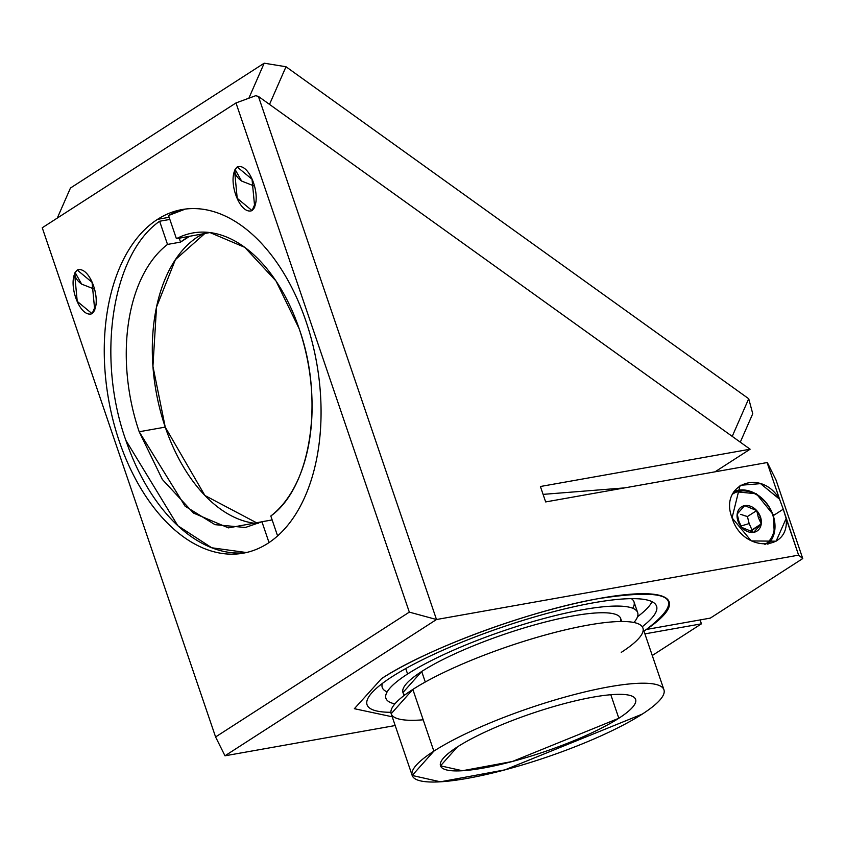 <?xml version="1.0" encoding="UTF-8"?>
<svg xmlns="http://www.w3.org/2000/svg" width="845" height="845" viewBox="0 0 845 845"><rect width="100%" height="100%" fill="white"/><g stroke="black" fill="none" stroke-linecap="round" stroke-linejoin="round"><path stroke-width="1.27" d="M258.422 96.436L750.117 449.213L715.039 471.816L750.117 449.213L540.399 486.498L545.659 501.93L767.091 462.564L779.565 499.194L767.091 462.564L545.659 501.93L540.399 486.498L750.117 449.213L732.224 436.379L748.712 398.734L752.747 413.733L740.294 442.167L752.747 413.733L748.712 398.734L732.224 436.379L269.513 104.389L286.001 66.744L269.513 104.389L258.422 96.436L436.495 619.522L258.422 96.436L255.708 95.696L235.987 102.942L409.329 612.129L235.987 102.942L42.25 227.77L235.987 102.942L255.708 95.696M802.75 558.556L775.963 479.854L767.503 462.902L775.963 479.854L802.75 558.556L710.328 618.107L646.34 629.483C687.83 597.542 671.511 587.328 597.383 598.809C528.938 610.977 426.514 648.854 381.539 678.63L354.361 708.702L392.207 716.782L354.361 708.702L381.539 678.63A166.201 32.49 161.2 0 1 597.383 598.809A166.201 32.49 161.2 0 1 646.34 629.483L710.328 618.107L802.75 558.556L798.61 555.144L436.495 619.522L409.329 612.129L436.495 619.522L224.981 755.8L395.196 725.538L224.981 755.8L436.495 619.522L798.61 555.144L786.135 518.492L776.111 541.191L751.268 540.927L732.055 517.879C741.952 552.049 789.917 552.577 786.135 518.492L783.262 509.197L773.545 515.45L783.262 509.197L798.61 555.144L802.75 558.556M779.576 499.215C761.039 467.75 718.884 484.301 732.055 517.879L740.104 485.305L760.542 483.646L779.576 499.215L783.262 509.197L779.576 499.215M624.666 487.882L543.081 494.378L624.666 487.882M701.434 623.832L700.104 619.924L701.434 623.832L652.266 655.509L701.434 623.832L644.904 633.877L701.434 623.832M215.591 736.956L42.25 227.77L215.591 736.956L409.329 612.129L215.591 736.956L224.981 755.8L215.591 736.956M94.735 310.273L92.084 313.675L96.098 304.517L92.084 313.675C79.176 318.554 66.237 280.551 77.222 270.03C90.14 265.15 103.079 303.154 92.084 313.675L77.233 301.369L74.582 273.442L77.222 270.03L92.073 282.314L94.746 310.242M267.812 543.388A174.514 105.636 79.9 0 1 119.346 441.502A174.514 105.636 79.9 0 1 157.508 219.362A174.514 105.636 79.9 0 1 305.974 321.248A174.514 105.636 79.9 0 1 267.812 543.388A174.514 105.636 -100.1 0 0 312.08 341.76A174.514 105.636 -100.1 0 0 182.108 209.549A174.514 105.636 -100.1 0 0 157.508 219.362L169.127 217.292L157.508 219.362A174.514 105.636 -100.1 0 0 113.241 420.99A174.514 105.636 -100.1 0 0 243.202 553.19A174.514 105.636 -100.1 0 0 267.812 543.388M252.053 210.606C239.135 215.486 226.206 177.482 237.191 166.961C250.109 162.082 263.038 200.085 252.053 210.606L237.202 198.3L234.54 170.373L237.191 166.961L252.032 179.246L254.715 207.173L252.053 210.606L256.067 201.448L252.053 210.606M253.109 208.197L253.986 208.557M125.863 440.34L177.83 525.727L211.757 547.782L246.444 552.535A174.514 105.636 -100.1 0 1 125.863 440.34C96.182 357.319 112.068 254.313 159.631 221.242C112.068 254.313 96.182 357.319 125.863 440.34M169.856 219.425L159.631 221.242L169.856 219.425M185.382 209.064L168.525 215.517L176.415 238.691L189.438 236.378A149.586 90.542 -100.1 0 0 180.555 242.103L179.225 238.195L180.555 242.103L167.521 244.427L159.631 221.242L167.521 244.427L180.555 242.103L189.438 236.378L176.415 238.691L168.525 215.517A174.514 105.636 -100.1 0 1 185.382 209.064M81.659 284.131L94.471 289.159L81.659 284.131L75.068 272.449A16.625 9.411 -156.3 0 0 81.659 284.131M241.628 181.062L254.44 186.09L241.628 181.062L235.037 169.38A16.625 9.411 -156.3 0 0 241.628 181.062M258.095 523.594A149.586 90.542 79.9 0 1 157.519 398.882A149.586 90.542 79.9 0 1 197.941 236.716A149.586 90.542 -100.1 0 0 157.519 398.882A149.586 90.542 -100.1 0 0 258.095 523.594L204.891 495.497L165.24 427.116L139.193 431.753L162.346 479.453L193.547 513.084L228.393 527.882L272.143 519.918L261.929 521.735L269.027 542.585L261.929 521.735L245.356 527.491L214.989 524.66L185.087 506.176L139.193 431.753A149.586 90.542 79.9 0 1 167.521 244.427A149.586 90.542 -100.1 0 0 139.193 431.753L165.24 427.116A149.586 90.542 -100.1 0 0 258.095 523.594M206.296 232.206A149.586 90.542 -100.1 0 0 197.941 236.716L206.296 232.206L175.401 259.658L156.526 307.073L152.934 366.297L165.24 427.116A149.586 90.542 -100.1 0 1 206.296 232.206M270.812 516.01L277.593 535.92L270.812 516.01A149.586 90.542 79.9 0 0 299.151 328.684A149.586 90.542 -100.1 0 0 192.987 232.945A149.586 90.542 -100.1 0 0 176.415 238.691L209.951 232.555L244.786 247.342L275.998 280.984L299.151 328.684C324.427 399.453 311.15 487.248 270.812 516.01M663.938 689.773L642.918 628.057A132.961 25.994 161.2 0 0 550.232 633.655A132.961 25.994 161.2 0 0 412.846 689.425L433.855 751.152A132.961 25.994 161.2 0 0 466.968 778.435A132.961 25.994 161.2 0 0 642.274 714.099L504.887 769.869L440.414 781.805L412.191 775.467L433.855 751.152A132.961 25.994 -18.8 0 1 571.241 695.372A132.961 25.994 -18.8 0 1 663.938 689.773A132.961 25.994 -18.8 0 1 642.274 714.099A132.961 25.994 161.2 0 0 609.16 686.816A132.961 25.994 161.2 0 0 433.855 751.152L412.846 689.425A132.961 25.994 -18.8 0 1 588.152 625.089A132.961 25.994 -18.8 0 1 621.255 652.372M621.677 621.487L620.642 618.424A114.973 22.477 161.2 0 0 540.483 623.261A114.973 22.477 161.2 0 0 421.697 671.49A114.973 22.477 -18.8 0 1 547.275 621.508A114.973 22.477 -18.8 0 1 620.652 621.497M425.278 682.021L421.697 671.49L425.278 682.021M637.669 612.625A132.961 25.994 -18.8 0 1 633.951 622.501A132.961 25.994 161.2 0 0 563.879 613.544A132.961 25.994 161.2 0 0 407.596 673.993A132.961 25.994 -18.8 0 1 544.972 618.223A132.961 25.994 -18.8 0 1 637.669 612.625L633.993 601.82A132.961 25.994 161.2 0 0 631.373 598.651A132.961 25.994 -18.8 0 1 632.757 608.263M407.596 673.993A132.961 25.994 161.2 0 0 394.9 703.874A132.961 25.994 -18.8 0 1 407.596 673.993L405.737 668.543M642.253 626.736A152.913 29.892 161.2 0 0 656.554 606.192A152.913 29.892 161.2 0 0 549.958 612.636A152.913 29.892 161.2 0 0 391.964 676.782A152.913 29.892 161.2 0 0 390.908 712.293A152.913 29.892 -18.8 0 1 391.964 676.782A152.913 29.892 -18.8 0 1 584.603 604.481A152.913 29.892 -18.8 0 1 642.253 626.736M652.055 601.703A152.913 29.892 -18.8 0 1 637.521 616.734A152.913 29.892 161.2 0 0 652.055 601.703M643.953 631.078L646.34 629.483L643.953 631.078M618.825 718.261L610.808 694.727L618.825 718.261A103.048 20.143 161.2 0 0 635.609 699.417A103.048 20.143 161.2 0 0 563.773 703.758A103.048 20.143 161.2 0 0 457.303 746.98A103.048 20.143 -18.8 0 1 593.158 697.125A103.048 20.143 -18.8 0 1 618.825 718.261L512.355 761.493L462.384 770.735L440.509 765.834L457.303 746.98A103.048 20.143 -18.8 0 0 482.96 768.126A103.048 20.143 -18.8 0 0 618.825 718.261M412.191 775.467L391.182 713.75L412.846 689.425A132.961 25.994 -18.8 0 0 423.187 719.803M404.005 695.593L402.959 692.52L421.697 671.49A114.973 22.477 -18.8 0 0 404.818 694.97M387.158 691.875A132.961 25.994 -18.8 0 1 382.394 683.404M248.852 98.221L264.189 63.195L286.001 66.744L264.189 63.195L248.852 98.221M70.452 188.034L57.291 218.073L70.452 188.034L264.189 63.195L70.452 188.034M748.712 398.734L286.001 66.744L748.712 398.734M761.356 522.696L760.796 523.066L761.356 522.696M733.016 493.829A29.913 23.09 -122.8 0 1 772.668 514.806L773.08 515.154A31.582 24.368 -122.8 0 1 767.862 544.233M732.488 494.177A29.913 23.09 57.2 0 1 772.668 514.806A29.913 23.09 -122.8 0 1 764.883 544.455A29.913 23.09 57.2 0 0 772.668 514.806L773.08 515.154M772.943 514.774A31.582 24.368 57.2 0 0 733.925 491.558M742.945 515.207L747.424 516.548L749.156 523.573L740.98 526.034L749.156 523.573L751.965 529.899L761.25 523.921L753.761 532.329A14.386 11.101 -122.8 0 1 741.72 527.375A14.386 11.101 57.2 0 0 753.761 532.329A14.386 11.101 57.2 0 0 761.25 523.921L758.398 517.626L761.25 523.911L753.761 532.329L761.25 523.921A14.386 11.101 57.2 0 0 760.489 516.971L758.398 517.626L756.719 510.56L744.667 505.627A14.386 11.101 57.2 0 0 737.178 514.024A14.386 11.101 57.2 0 0 737.938 520.985L738.857 521.101L737.178 514.045L744.667 505.627L756.697 510.56L758.398 517.626L760.489 516.971L756.719 510.581L747.424 516.548L749.156 523.573L751.965 529.899L750.487 531.431L761.25 523.921L760.489 516.971A14.386 11.101 57.2 0 0 756.719 510.581A14.386 11.101 57.2 0 0 744.667 505.627L737.178 514.024L737.938 520.985L741.72 527.375L738.857 521.101L737.178 514.045L744.667 505.627A14.386 11.101 -122.8 0 1 756.719 510.581L747.424 516.548L740.695 514.351M753.761 532.329L741.73 527.396L753.761 532.329M737.938 520.985A14.386 11.101 57.2 0 0 741.72 527.375M733.935 491.547L756.36 493.786L773.344 514.848L774.284 533.596L767.883 544.233"/></g></svg>
